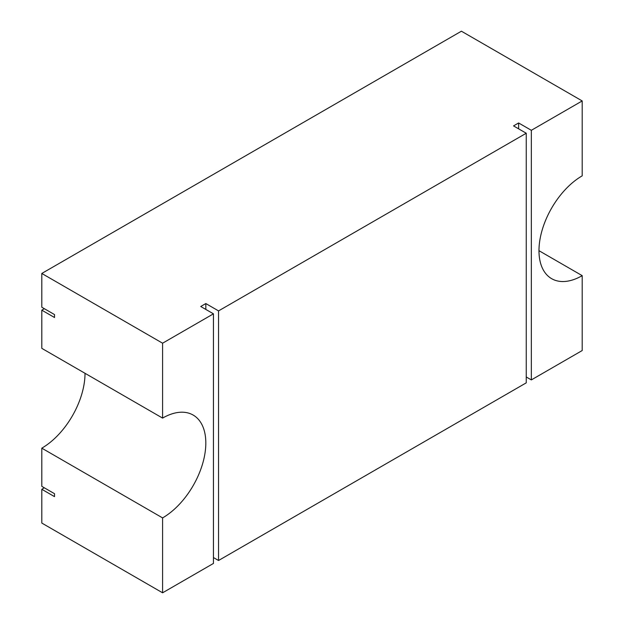 <?xml version="1.0" encoding="UTF-8"?>
<svg xmlns="http://www.w3.org/2000/svg" width="624" height="624" viewBox="0 0 624 624"><rect width="100%" height="100%" fill="white"/><g stroke="black" fill="none" stroke-linecap="round" stroke-linejoin="round"><path stroke-width="0.94" d="M44.304 487.796A111.493 64.366 -60 0 1 41.8 489.286L41.8 523.06L162.591 592.8L213.455 563.433L213.455 313.833L162.591 343.2L162.591 418.096A61.121 35.287 -60 0 1 193.159 415.061A61.121 35.287 -60 0 1 202.527 464.045A61.121 35.287 -60 0 1 162.591 517.904L162.591 592.8M582.2 100.94L531.336 130.307L531.336 379.907L582.2 350.54L582.2 275.652A61.121 35.287 -60 0 1 551.639 278.678A61.121 35.287 -60 0 1 542.272 229.694A61.121 35.287 -60 0 1 582.2 175.835L582.2 100.94L461.409 31.2L41.8 273.46L41.8 307.226L54.514 314.566L54.514 317.507L41.8 310.167A107.89 62.291 -60 0 1 44.39 308.724M41.8 310.167L41.8 348.348L162.591 418.096M85.02 373.308A61.121 35.287 -60 0 1 41.8 448.165L41.8 486.353L54.514 493.693L54.514 496.634L41.8 489.286M41.8 273.46L162.591 343.2M538.98 250.692L582.2 275.652M526.25 133.24L218.54 310.9L218.54 560.5L526.25 382.847L526.25 133.24L513.536 125.9L518.622 122.967L531.336 130.307M218.54 310.9L205.826 303.553L200.741 306.493L213.455 313.833M518.622 128.84L518.622 122.967M205.826 309.426L205.826 303.553M531.336 379.907L526.25 376.974M218.54 560.5L213.455 557.56M41.8 448.165L162.591 517.904"/></g></svg>
